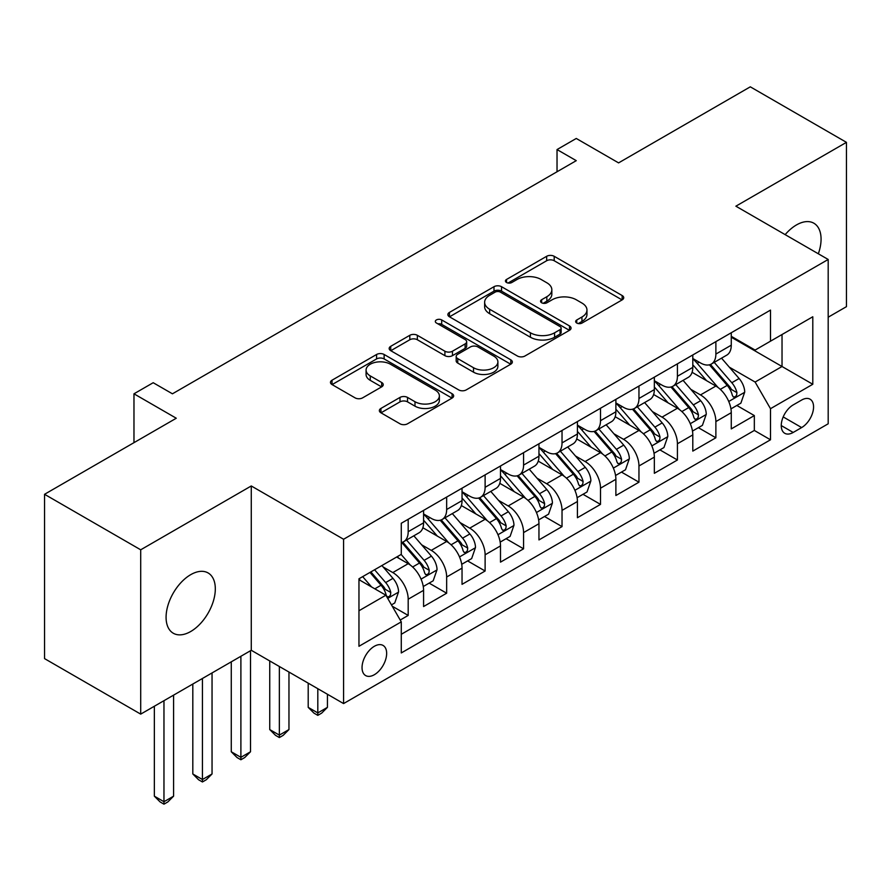 <?xml version="1.0" encoding="UTF-8"?>
<svg xmlns="http://www.w3.org/2000/svg" width="891" height="891" viewBox="0 0 891 891"><rect width="100%" height="100%" fill="white"/><g stroke="black" fill="none" stroke-linecap="round" stroke-linejoin="round"><path stroke-width="1.34" d="M576.755 323.043A3.742 2.161 0 0 0 582.046 323.043L622.152 299.888A5.335 3.085 0 0 0 623.722 297.705A5.335 3.085 0 0 0 622.152 295.534L554.202 256.296A5.335 3.085 0 0 0 546.651 256.296L506.545 279.451A3.742 2.161 0 0 0 505.442 280.977A3.742 2.161 0 0 0 506.545 282.503A3.742 2.161 0 0 0 511.824 282.503L517.014 279.507A17.085 9.868 0 0 1 541.182 279.507L546.84 282.781A17.085 9.868 0 0 1 551.841 289.753A17.085 9.868 0 0 1 546.84 296.725L541.65 299.721A3.742 2.161 0 0 0 540.559 301.247A3.742 2.161 0 0 0 541.65 302.773A3.742 2.161 0 0 0 546.929 302.773L552.13 299.777A17.085 9.868 0 0 1 576.288 299.777L581.946 303.051A17.085 9.868 0 0 1 586.957 310.023A17.085 9.868 0 0 1 581.946 316.996L576.755 319.992A3.742 2.161 0 0 0 575.664 321.517A3.742 2.161 0 0 0 576.755 323.043L576.755 319.992M190.696 631.519A34.816 20.103 120 0 0 213.439 600.846A34.816 20.103 120 0 0 208.104 572.946A34.816 20.103 120 0 0 190.696 574.673A34.816 20.103 120 0 0 167.954 605.345A34.816 20.103 120 0 0 173.299 633.245A34.816 20.103 120 0 0 190.696 631.519M818.328 253.779A34.816 20.103 120 0 0 813.862 223.218A34.816 20.103 120 0 0 796.454 224.944A34.816 20.103 120 0 0 785.16 234.634M374.354 674.71A17.408 10.046 120 0 0 385.714 659.373A17.408 10.046 120 0 0 383.052 645.429A17.408 10.046 120 0 0 374.354 646.287A17.408 10.046 120 0 0 362.982 661.623A17.408 10.046 120 0 0 365.644 675.567A17.408 10.046 120 0 0 374.354 674.71M380.925 408.434A5.335 3.085 0 0 0 379.354 410.606A5.335 3.085 0 0 0 380.925 412.789L399.992 423.793A5.335 3.085 0 0 0 407.532 423.793L452.082 398.077A5.335 3.085 0 0 0 453.653 395.894A5.335 3.085 0 0 0 452.082 393.722L384.132 354.484A5.335 3.085 0 0 0 376.581 354.484L332.031 380.201A5.335 3.085 0 0 0 330.472 382.384A5.335 3.085 0 0 0 332.031 384.567L355.064 397.854A5.335 3.085 0 0 0 362.615 397.854L381.682 386.85A5.335 3.085 0 0 0 383.241 384.678A5.335 3.085 0 0 0 381.682 382.495L370.255 375.902A14.278 8.242 0 0 1 366.078 370.066A14.278 8.242 0 0 1 374.888 362.448A14.278 8.242 0 0 1 390.458 364.241L435.187 390.069A14.278 8.242 0 0 1 439.374 395.894A14.278 8.242 0 0 1 430.553 403.512A14.278 8.242 0 0 1 414.994 401.73L407.532 397.419A5.335 3.085 0 0 0 399.992 397.419L380.925 408.434L380.925 412.789M828.185 317.207L846.45 306.66L846.45 142.348L750.3 86.828L618.577 162.886L576.265 138.461L557.031 149.565L576.265 160.658L172.431 393.811L153.196 382.718L133.973 393.811L133.973 442.671M140.7 549.803L140.7 714.125L251.273 650.285L251.273 485.963L140.7 549.803L44.55 494.293L176.273 418.235L133.973 393.811M251.273 485.963L343.581 539.255L828.185 259.47L828.185 423.793L343.581 703.578L343.581 539.255M846.45 142.348L735.877 206.189L828.185 259.47M517.393 356.01A5.335 3.085 0 0 0 524.944 356.01L569.494 330.294A5.335 3.085 0 0 0 571.053 328.111A5.335 3.085 0 0 0 569.494 325.939L501.544 286.702A5.335 3.085 0 0 0 493.993 286.702L449.443 312.418A5.335 3.085 0 0 0 447.872 314.601A5.335 3.085 0 0 0 449.443 316.784L517.393 356.01M437.915 323.856A3.742 2.161 0 0 1 441.702 324.38L441.702 319.936L510.788 359.83A5.335 3.085 0 0 1 512.347 362.002A5.335 3.085 0 0 1 510.788 364.185L466.238 389.902A5.335 3.085 0 0 1 458.687 389.902L390.737 350.675L390.737 346.309A5.335 3.085 0 0 0 389.178 348.492A5.335 3.085 0 0 0 390.737 350.675M390.737 346.309L409.804 335.306A5.335 3.085 0 0 1 417.356 335.306L444.91 351.221A5.335 3.085 0 0 0 452.461 351.221L465.113 343.915A5.335 3.085 0 0 0 466.672 341.732A5.335 3.085 0 0 0 465.113 339.56L436.412 322.988A3.742 2.161 0 0 1 435.32 321.462A3.742 2.161 0 0 1 437.626 319.468A3.742 2.161 0 0 1 441.702 319.936M140.7 714.125L44.55 658.616L44.55 494.293M400.215 620.025L408.189 615.425L392.229 606.203M383.152 566.988L392.808 572.568A21.752 12.563 60 0 1 408.189 599.209L423.581 590.332L423.581 606.537L446.658 593.217L429.15 583.115M421.61 544.791L431.266 550.36A21.752 12.563 60 0 1 446.658 577.012L462.039 568.124L462.039 584.34L485.116 571.008L467.619 560.907M460.079 522.583L469.735 528.151A21.752 12.563 60 0 1 485.116 554.803L500.497 545.916L500.497 562.132L523.574 548.811L506.077 538.699M498.537 500.374L508.193 505.954A21.752 12.563 60 0 1 523.574 532.595L538.955 523.719L538.955 539.924L562.032 526.603L544.535 516.502M536.995 478.166L546.651 483.746A21.752 12.563 60 0 1 562.032 510.387L577.424 501.51L577.424 517.716L600.501 504.395L582.992 494.293M575.452 455.969L585.109 461.538A21.752 12.563 60 0 1 600.501 488.19L615.881 479.302L615.881 495.519L638.958 482.187L621.461 472.085M613.91 433.761L623.566 439.341A21.752 12.563 60 0 1 638.958 465.982L654.339 457.105L654.339 473.31L677.416 459.99L659.919 449.888M652.379 411.553L662.035 417.133A21.752 12.563 60 0 1 677.416 443.774L692.797 434.897L692.797 451.102L715.874 437.782L715.874 421.577A21.752 12.563 -120 0 0 700.493 394.925L690.837 389.356M698.377 427.68L715.874 437.782M423.581 590.332A21.752 12.563 -120 0 0 408.189 563.68L396.651 557.02M462.039 568.124A21.752 12.563 -120 0 0 446.658 541.483L422.869 527.75M500.497 545.916A21.752 12.563 -120 0 0 485.116 519.275L461.326 505.542M538.955 523.719A21.752 12.563 -120 0 0 523.574 497.067L499.784 483.334M577.424 501.51A21.752 12.563 -120 0 0 562.032 474.87L538.253 461.137M615.881 479.302A21.752 12.563 -120 0 0 600.501 452.661L576.711 438.929M654.339 457.105A21.752 12.563 -120 0 0 638.958 430.453L615.169 416.721M692.797 434.897A21.752 12.563 -120 0 0 677.416 408.245L653.626 394.513M801.644 400.037L793.179 404.915A16.862 9.734 120 0 0 782.164 419.772A16.862 9.734 120 0 0 784.748 433.293A16.862 9.734 120 0 0 793.179 432.458L801.644 427.569A16.862 9.734 120 0 0 812.659 412.711A16.862 9.734 120 0 0 810.075 399.201A16.862 9.734 120 0 0 801.644 400.037M358.962 610.758L385.881 595.21L401.273 621.862L401.273 652.947L770.492 439.786L770.492 408.691L755.111 382.05L729.295 367.148M401.273 621.862L358.962 646.287L358.962 578.782L401.273 554.358L401.273 523.273L770.492 310.101L770.492 341.186L812.792 316.762L812.792 384.266L770.492 408.691M423.581 513.94L431.266 518.384A21.752 12.563 60 0 0 442.148 519.464L457.529 510.576A21.752 12.563 -120 0 0 462.039 500.619L462.039 488.19M462.039 491.743L469.735 496.176A21.752 12.563 60 0 0 480.605 497.256L495.997 488.379A21.752 12.563 -120 0 0 500.497 478.411L500.497 465.982M500.497 469.535L508.193 473.979A21.752 12.563 60 0 0 519.063 475.048L534.455 466.171A21.752 12.563 -120 0 0 538.955 456.214L538.955 443.774M538.955 447.327L546.651 451.77A21.752 12.563 60 0 0 557.532 452.851L572.913 443.963A21.752 12.563 -120 0 0 577.424 434.006L577.424 421.577M577.424 425.13L585.109 429.562A21.752 12.563 60 0 0 595.99 430.643L611.371 421.766A21.752 12.563 -120 0 0 615.881 411.798L615.881 399.368M615.881 402.921L623.566 407.365A21.752 12.563 60 0 0 634.448 408.434L649.84 399.558A21.752 12.563 -120 0 0 654.339 389.601L654.339 377.16M654.339 380.713L662.035 385.157A21.752 12.563 60 0 0 672.905 386.237L688.298 377.35A21.752 12.563 -120 0 0 692.797 367.393L692.797 354.952M401.273 634.292L754.332 430.453L754.332 415.574L731.266 428.905L731.266 412.689A21.752 12.563 -120 0 0 715.874 386.048L692.095 372.315M692.797 358.505L700.493 362.949A21.752 12.563 -120 0 0 711.374 364.029A21.752 12.563 -120 0 0 715.874 354.072L715.874 341.632M711.374 364.029L726.755 355.141A21.752 12.563 -120 0 0 731.266 345.185L731.266 332.755M408.189 519.275L408.189 531.704A21.752 12.563 60 0 1 403.69 541.672A21.752 12.563 60 0 1 401.273 542.552M403.69 541.672L419.071 532.785A21.752 12.563 -120 0 0 423.581 522.828L423.581 510.387M446.658 497.067L446.658 509.507A21.752 12.563 60 0 1 442.148 519.464M485.116 474.858L485.116 487.299A21.752 12.563 60 0 1 480.605 497.256M523.574 452.661L523.574 465.091A21.752 12.563 60 0 1 519.063 475.048M562.032 430.453L562.032 442.894A21.752 12.563 60 0 1 557.532 452.851M600.501 408.245L600.501 420.686A21.752 12.563 60 0 1 595.99 430.643M638.958 386.048L638.958 398.477A21.752 12.563 60 0 1 634.448 408.434M677.416 363.84L677.416 376.269A21.752 12.563 60 0 1 672.905 386.237M677.416 443.774L677.416 459.99M638.958 465.982L638.958 482.187M600.501 488.19L600.501 504.395M562.032 510.387L562.032 526.603M523.574 532.595L523.574 548.811M485.116 554.803L485.116 571.008M446.658 577.012L446.658 593.217M408.189 599.209L408.189 615.425M385.881 595.21L358.962 579.673M755.111 382.05L782.031 366.502L782.031 334.526L812.792 316.762M731.266 337.199L812.792 384.266M731.266 336.308L755.111 350.074L770.492 341.186M251.273 650.285L343.581 703.578M557.031 149.565L557.031 171.763M736.835 405.472L754.332 415.574M754.332 430.453L770.492 439.786M578.248 323.578L581.946 321.439A17.085 9.868 0 0 0 586.957 314.467L586.957 310.023M551.841 289.753L551.841 294.197A17.085 9.868 0 0 1 546.84 301.169L543.142 303.308M622.085 299.933L554.202 260.74A5.335 3.085 0 0 0 546.651 260.74L508.037 283.037M569.416 330.338L501.544 291.145A5.335 3.085 0 0 0 493.993 291.145L449.51 316.817M560.049 329.637A3.742 2.161 0 0 0 561.152 328.111A3.742 2.161 0 0 0 560.049 326.585L500.408 292.148A3.742 2.161 0 0 0 495.118 292.148L489.649 295.311A17.085 9.868 0 0 0 484.637 302.283A17.085 9.868 0 0 0 489.649 309.255L530.423 332.8A17.085 9.868 0 0 0 554.581 332.8L560.049 329.637L560.049 334.08A3.742 2.161 0 0 0 561.152 332.555L561.152 328.111M484.637 302.283L484.637 306.727A17.085 9.868 0 0 0 489.649 313.699L489.649 309.255M560.049 334.08L554.581 337.244A17.085 9.868 0 0 1 530.423 337.244L489.649 313.699M390.804 350.709L409.804 339.749L409.804 335.306M466.672 341.732L466.672 346.176A5.335 3.085 0 0 1 465.113 348.359L452.461 355.654A5.335 3.085 0 0 1 444.91 355.654L417.356 339.749A5.335 3.085 0 0 0 409.804 339.749M441.702 324.38L510.721 364.23M473.511 367.727A14.278 8.242 0 0 0 489.07 369.509A14.278 8.242 0 0 0 497.891 361.891A14.278 8.242 0 0 0 493.703 356.066L477.944 346.967A5.335 3.085 0 0 0 470.392 346.967L457.751 354.273A5.335 3.085 0 0 0 456.181 356.445A5.335 3.085 0 0 0 457.751 358.627L473.511 367.727L473.511 372.171A14.278 8.242 0 0 0 489.07 373.953A14.278 8.242 0 0 0 497.891 366.335L497.891 361.891M456.181 356.445L456.181 360.888A5.335 3.085 0 0 0 457.751 363.071L457.751 358.627M473.511 372.171L457.751 363.071M439.374 395.894L439.374 400.337A14.278 8.242 0 0 1 430.553 407.955A14.278 8.242 0 0 1 414.994 406.173L407.532 401.863A5.335 3.085 0 0 0 399.992 401.863L380.992 412.834M366.078 370.066L366.078 374.51A14.278 8.242 0 0 0 370.255 380.346L370.255 375.902M381.604 386.894L370.255 380.346M452.015 398.121L384.132 358.928A5.335 3.085 0 0 0 376.581 358.928L332.109 384.6M730.943 408.88L740.878 403.144L744.72 392.04A14.412 8.32 -120 0 0 739.107 378.508L721.532 358.16M718.012 387.451L697.174 363.328A41.61 24.024 -120 0 0 692.797 358.75M706.585 380.68L694.924 367.181A34.537 19.936 -120 0 0 692.797 364.865M709.414 364.809L727.19 385.391A14.412 8.32 60 0 1 732.324 395.314L733.371 397.03L735.32 396.751L736.623 395.17L736.935 392.653A14.412 8.32 -120 0 0 731.801 382.729L714.226 362.381M710.461 364.475L729.551 386.583A7.34 4.243 60 0 1 731.4 389.456L736.935 392.653M692.474 431.088L702.42 425.352L706.262 414.248A14.412 8.32 -120 0 0 700.649 400.705L683.074 380.368M679.555 409.66L658.716 385.525A41.61 24.024 -120 0 0 654.339 380.958M668.127 402.888L656.467 389.389A34.537 19.936 -120 0 0 654.339 387.073M670.945 387.017L688.721 407.599A14.412 8.32 60 0 1 693.866 417.523L694.913 419.227L696.862 418.959L698.165 417.378L698.477 414.861A14.412 8.32 -120 0 0 693.343 404.926L675.768 384.589M671.992 386.683L691.093 408.791A7.34 4.243 60 0 1 692.942 411.664L698.477 414.861M654.016 453.285L663.951 447.549L667.805 436.445A14.412 8.32 -120 0 0 662.191 422.913L644.616 402.565M641.097 431.857L620.259 407.733A41.61 24.024 -120 0 0 615.881 403.155M629.67 425.085L618.009 411.597A34.537 19.936 -120 0 0 615.881 409.27M632.487 409.225L650.263 429.796A14.412 8.32 60 0 1 655.408 439.731L656.455 441.435L658.404 441.168L659.708 439.575L660.019 437.069A14.412 8.32 -120 0 0 654.874 427.134L637.31 406.786M633.534 408.88L652.635 430.999A7.34 4.243 60 0 1 654.484 433.872L660.019 437.069M615.558 475.493L625.493 469.757L629.336 458.653A14.412 8.32 -120 0 0 623.722 445.121L606.158 424.773M602.628 454.065L581.79 429.941A41.61 24.024 -120 0 0 577.424 425.363M591.201 447.293L579.551 433.794A34.537 19.936 -120 0 0 577.424 431.478M594.03 431.422L611.805 452.004A14.412 8.32 60 0 1 616.94 461.928L617.986 463.643L619.936 463.365L621.239 461.783L621.562 459.266A14.412 8.32 -120 0 0 616.416 449.342L598.841 428.994M595.077 431.088L614.177 453.196A7.34 4.243 60 0 1 616.026 456.069L621.562 459.266M577.101 497.701L587.035 491.966L590.878 480.862A14.412 8.32 -120 0 0 585.264 467.33L567.69 446.981M564.17 476.273L543.332 452.138A41.61 24.024 -120 0 0 538.955 447.572M552.743 469.501L541.082 456.003A34.537 19.936 -120 0 0 538.955 453.686M555.572 453.63L573.347 474.212A14.412 8.32 60 0 1 578.482 484.136L579.529 485.851L581.478 485.573L582.781 483.991L583.093 481.474A14.412 8.32 -120 0 0 577.958 471.539L560.383 451.202M556.619 453.296L575.709 475.404A7.34 4.243 60 0 1 577.568 478.278L583.093 481.474M538.632 519.91L548.578 514.163L552.42 503.059A14.412 8.32 -120 0 0 546.807 489.527L529.232 469.189M525.712 498.47L504.874 474.346A41.61 24.024 -120 0 0 500.497 469.769M514.285 491.709L502.624 478.211A34.537 19.936 -120 0 0 500.497 475.883M517.114 475.839L534.878 496.41A14.412 8.32 60 0 1 540.024 506.344L541.071 508.048L543.02 507.781L544.323 506.188L544.635 503.682A14.412 8.32 -120 0 0 539.5 493.748L521.926 473.399M518.15 475.504L537.251 497.612A7.34 4.243 60 0 1 539.1 500.486L544.635 503.682M317.809 688.698L317.809 712.911L327.431 707.354L327.431 694.245M327.431 707.354L321.662 713.123L317.809 715.35L313.966 713.123L308.197 707.354L308.197 683.152M308.197 707.354L317.809 712.911L317.809 715.35M500.174 542.107L510.109 536.371L513.962 525.267A14.412 8.32 -120 0 0 508.349 511.735L490.774 491.387M487.254 520.678L466.416 496.554A41.61 24.024 -120 0 0 462.039 491.977M475.827 513.907L464.166 500.419A34.537 19.936 -120 0 0 462.039 498.091M478.645 498.036L496.421 518.618A14.412 8.32 60 0 1 501.566 528.552L502.613 530.256L504.562 529.978L505.865 528.396L506.177 525.879A14.412 8.32 -120 0 0 501.043 515.956L483.468 495.608M479.692 497.701L498.793 519.821A7.34 4.243 60 0 1 500.642 522.683L506.177 525.879M279.351 666.49L279.351 735.108L288.962 729.562L288.962 672.048M288.962 729.562L283.193 735.331L279.351 737.559L275.508 735.331L269.739 729.562L269.739 660.944M269.739 729.562L279.351 735.108L279.351 737.559M461.716 564.315L471.651 558.579L475.493 547.475A14.412 8.32 -120 0 0 469.88 533.943L452.316 513.595M448.797 542.886L427.947 518.751A41.61 24.024 -120 0 0 423.581 514.185M437.358 536.115L425.709 522.616A34.537 19.936 -120 0 0 423.581 520.299M440.187 520.244L457.963 540.826A14.412 8.32 60 0 1 463.097 550.749L464.144 552.465L466.093 552.186L467.396 550.605L467.719 548.088A14.412 8.32 -120 0 0 462.574 538.164L445.01 517.816M441.234 519.91L460.335 542.018A7.34 4.243 60 0 1 462.184 544.891L467.719 548.088M240.893 656.277L240.893 757.317L250.505 751.77L250.505 650.731M250.505 751.77L244.735 757.539L240.893 759.756L237.039 757.539L231.27 751.77L231.27 661.835M231.27 751.77L240.893 757.317L240.893 759.756M423.258 586.523L433.193 580.787L437.035 569.683A14.412 8.32 -120 0 0 431.422 556.14L413.847 535.803M410.328 565.094L401.128 554.436M398.901 558.323L397.408 556.585M401.73 542.452L419.505 563.034A14.412 8.32 60 0 1 424.639 572.958L425.686 574.662L427.635 574.394L428.939 572.813L429.25 570.296A14.412 8.32 -120 0 0 424.116 560.361L406.541 540.024M402.777 542.118L421.866 564.226A7.34 4.243 60 0 1 423.726 567.099L429.25 570.296M202.435 678.485L202.435 779.525L212.047 773.967L212.047 672.928M212.047 773.967L206.278 779.748L202.435 781.964L198.582 779.748L192.812 773.967L192.812 684.032M192.812 773.967L202.435 779.525L202.435 781.964M391.461 604.878L394.735 602.984L398.578 591.88A14.412 8.32 -120 0 0 392.964 578.348L381.905 565.54M371.569 586.946L362.67 576.644M360.443 580.52L358.962 578.816M369.977 572.423L381.036 585.231A14.412 8.32 60 0 1 386.182 595.166L387.229 596.87L389.178 596.602L390.481 595.01L390.793 592.493A14.412 8.32 -120 0 0 385.658 582.569L374.588 569.761M370.868 571.911L383.408 586.434A7.34 4.243 60 0 1 385.257 589.307L390.793 592.493M163.966 700.694L163.966 801.722L173.589 796.175L173.589 695.136M173.589 796.175L167.82 801.945L163.966 804.172L160.124 801.945L154.355 796.175L154.355 706.24M154.355 796.175L163.966 801.722L163.966 804.172M392.808 572.568L408.189 563.68M431.266 550.36L446.658 541.483M469.735 528.151L485.116 519.275M508.193 505.954L523.574 497.067M546.651 483.746L562.032 474.87M585.109 461.538L600.501 452.661M623.566 439.341L638.958 430.453M662.035 417.133L677.416 408.245M700.493 394.925L715.874 386.048M715.874 354.072L731.266 345.185M408.189 531.704L423.581 522.828M446.658 509.507L462.039 500.619M485.116 487.299L500.497 478.411M523.574 465.091L538.955 456.214M562.032 442.894L577.424 434.006M600.501 420.686L615.881 411.798M638.958 398.477L654.339 389.601M677.416 376.269L692.797 367.393M715.874 421.577L731.266 412.689M783.2 416.921L801.644 427.569M781.262 425.575L793.179 432.458M581.946 321.439L581.946 316.996M541.65 302.773L541.65 299.721M546.84 301.169L546.84 296.725M506.545 282.503L506.545 279.451M546.651 260.74L546.651 256.296M554.202 260.74L554.202 256.296M622.152 299.888L622.152 295.534M449.443 316.784L449.443 312.418M493.993 291.145L493.993 286.702M501.544 291.145L501.544 286.702M569.494 330.294L569.494 325.939M530.423 337.244L530.423 332.8M554.581 337.244L554.581 332.8M417.356 339.749L417.356 335.306M444.91 355.654L444.91 351.221M452.461 355.654L452.461 351.221M465.113 348.359L465.113 343.915M510.788 364.185L510.788 359.83M399.992 401.863L399.992 397.419M407.532 401.863L407.532 397.419M414.994 406.173L414.994 401.73M381.682 386.85L381.682 382.495M332.031 384.567L332.031 380.201M376.581 358.928L376.581 354.484M384.132 358.928L384.132 354.484M452.082 398.077L452.082 393.722M728.738 401.485L744.631 392.318M697.174 363.328L699.157 362.18M731.801 382.729L739.107 378.508M720.307 389.356L727.19 385.391M690.28 423.693L706.162 414.527M658.716 385.525L660.699 384.389M693.343 404.926L700.649 400.705M681.849 411.564L688.721 407.599M651.822 445.901L667.704 436.724M620.259 407.733L622.23 406.586M654.874 427.134L662.191 422.913M643.391 433.772L650.263 429.796M613.353 468.109L629.246 458.932M581.79 429.941L583.772 428.794M616.416 449.342L623.722 445.121M604.933 455.969L611.805 452.004M574.895 490.306L590.789 481.14M543.332 452.138L545.314 451.002M577.958 471.539L585.264 467.33M566.464 478.177L573.347 474.212M536.438 512.514L552.32 503.337M504.874 474.346L506.856 473.199M539.5 493.748L546.807 489.527M528.007 500.386L534.878 496.41M497.98 534.723L513.862 525.545M466.416 496.554L468.388 495.407M501.043 515.956L508.349 511.735M489.549 522.583L496.421 518.618M459.511 556.92L475.404 547.753M427.947 518.751L429.93 517.615M462.574 538.164L469.88 533.943M451.091 544.791L457.963 540.826M421.053 579.128L436.946 569.962M424.116 560.361L431.422 556.14M412.622 566.999L419.505 563.034M387.719 598.384L398.477 592.159M385.658 582.569L392.964 578.348M374.821 588.828L381.036 585.231"/></g></svg>
